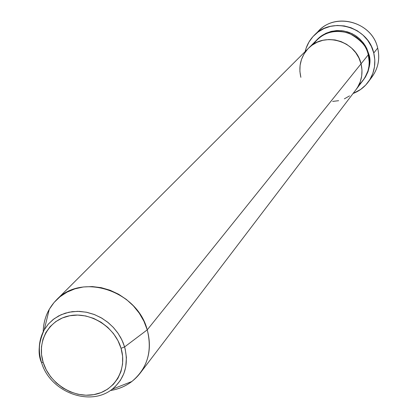 <?xml version="1.0" encoding="UTF-8"?>
<svg xmlns="http://www.w3.org/2000/svg" width="418" height="418" viewBox="0 0 418 418"><rect width="100%" height="100%" fill="white"/><g stroke="black" fill="none" stroke-linecap="round" stroke-linejoin="round"><path stroke-width="0.63" d="M316.922 32.886C333.188 11.495 372.015 21.015 377.679 48.065C372.255 22.488 336.605 11.892 319.185 30.441L314.409 35.102C332.059 16.302 368.237 27.071 373.76 53.018L377.679 48.065L373.76 53.018C376.221 63.703 374.361 73.396 368.169 82.106C364.224 87.331 359.187 91.129 353.064 93.496L360.624 89.473L365.74 85.011L369.857 79.603L372.814 73.458L374.486 66.802L374.81 59.899L373.76 53.018L371.377 46.424L367.756 40.379L363.028 35.122L357.39 30.854L351.052 27.75L344.27 25.932L337.316 25.456L330.45 26.35L323.945 28.57L318.051 32.024L312.993 36.57L308.965 42.035L306.112 48.206L305.135 51.597C306.666 45.207 309.754 39.71 314.409 35.102M368.148 54.309L368.822 54.136C371.445 61.07 369.69 69.592 363.561 79.702L365.499 76.912L368.023 71.645L369.455 65.945L369.721 60.03L368.822 54.136L366.779 48.488L363.676 43.315L359.626 38.811L354.798 35.159L349.375 32.499L343.57 30.937L337.608 30.53L331.725 31.287L326.155 33.184L321.102 36.136L317.403 39.349L321.311 35.985L325.941 33.283L331.108 31.439L336.574 30.577L342.06 30.723L347.311 31.805L352.102 33.68L356.303 36.147L359.846 39.015L364.992 45.243L366.706 48.342L368.822 54.136M359.135 84.467L361.293 82.414L364.778 77.915L367.981 70.835L368.963 66.279L369.225 62.047L368.279 54.81C363.503 32.405 332.153 23.246 317.079 39.668L308.51 48.227C323.94 31.407 356.11 40.839 361.042 63.818L368.279 54.81L361.042 63.818L358.931 58.013L355.739 52.694L351.569 48.065L346.6 44.303L341.025 41.565L335.058 39.95L328.929 39.522L322.889 40.295L317.163 42.234L311.98 45.264L308.437 48.295L311.98 45.264L317.163 42.234L322.889 40.295L328.929 39.522L335.058 39.95L341.025 41.565L346.6 44.303L351.569 48.065L355.739 52.694L358.931 58.013L361.042 63.818C363.252 73.359 361.56 81.991 355.953 89.703C361.56 81.991 363.252 73.359 361.042 63.818C356.11 40.839 323.94 31.407 308.51 48.227L56.399 299.978C81.353 272.452 137.318 290.505 147.235 329.854L143.949 321.285L139.288 313.213L133.389 305.877L126.424 299.481L118.587 294.225L110.117 290.254L101.255 287.678L92.263 286.576L83.396 286.967L74.916 288.838L67.052 292.125L60.035 296.728L54.053 302.512L49.272 309.304C45.395 316.16 43.373 323.673 43.195 331.84C43.561 319.279 47.96 308.662 56.399 299.978M300.866 77.34L299.889 71.353L300.093 65.323L301.472 59.487L303.98 54.058L307.528 49.256L303.98 54.058L301.472 59.487L300.093 65.323L299.889 71.353L300.866 77.34C298.28 66.164 300.829 56.461 308.51 48.227M332.629 101.407L338.627 100.701L332.629 101.407M344.338 98.841L349.542 95.894L344.338 98.841M355.864 89.818L357.656 87.21L360.248 81.797L361.706 75.945L361.978 69.874L361.042 63.818L147.235 329.854L361.042 63.818L361.978 69.874L361.706 75.945L360.248 81.797L357.656 87.21L355.864 89.818M368.268 81.97L372.151 76.745C378.259 68.155 380.103 58.598 377.679 48.065C380.317 59.926 377.767 70.344 370.034 79.316M356.042 89.583L363.289 80.063C368.765 72.533 370.426 64.116 368.279 54.81C367.197 46.795 360.718 39.579 348.842 33.153C333.81 28.967 321.954 32.709 313.27 44.371M43.164 362.401C36.533 341.527 48.817 319.566 69.775 315.742C90.638 311.603 114.872 326.96 121.053 348.309L124.595 346.924L123.017 342.457L120.734 337.671L117.604 332.665L113.487 327.587L108.267 322.665L101.914 318.208L94.515 314.592L86.291 312.194L77.633 311.332L69.043 312.194L61.038 314.759L54.068 318.809L48.425 323.987L44.224 329.854C38.618 342.635 37.62 353.356 41.236 362.019L41.513 362.432L43.164 362.401L41.539 354.626L41.455 346.862L42.913 339.4L45.87 332.524L50.217 326.51L55.798 321.583L62.402 317.946L69.775 315.742L77.638 315.067L85.685 315.956L93.595 318.375L101.057 322.231L107.776 327.372L113.492 333.606L117.975 340.68L121.053 348.309L122.605 356.199L122.578 364.041L120.98 371.524L117.881 378.363L113.403 384.294L107.734 389.095L101.093 392.596L93.731 394.66L85.941 395.219L78.009 394.258L70.24 391.818L62.925 387.998L56.325 382.935L50.703 376.827L46.257 369.893L43.164 362.401L41.513 362.432L41.236 362.019C37.829 350.425 38.827 339.703 44.224 329.854L48.148 324.3L53.055 319.582L58.813 315.836L65.26 313.171L72.215 311.666L79.477 311.373L86.85 312.309L94.113 314.435L101.057 317.711L107.478 322.032L113.2 327.273L118.043 333.292L121.884 339.907L124.595 346.924L147.235 329.854C151.619 346.177 149.257 360.624 140.145 373.19C132.673 382.716 122.735 388.494 110.336 390.537C118.404 389.268 125.578 386.258 131.858 381.503C147.402 368.467 152.528 351.251 147.235 329.854L124.595 346.924C129.01 364.449 124.867 378.556 112.165 389.252L115.342 386.504L120.421 380.323L123.832 373.655L125.75 366.957L126.408 357.542L125.248 349.349L124.595 346.924L121.053 348.309C127.542 369.606 114.542 391.253 93.731 394.66C73.014 398.375 49.491 383.332 43.164 362.401M49.272 309.304L44.224 329.854C38.869 340.033 37.965 350.89 41.507 362.432C49.815 391.609 89.442 407.284 112.165 389.252L131.858 381.503M355.953 89.703L140.145 373.19"/></g></svg>
